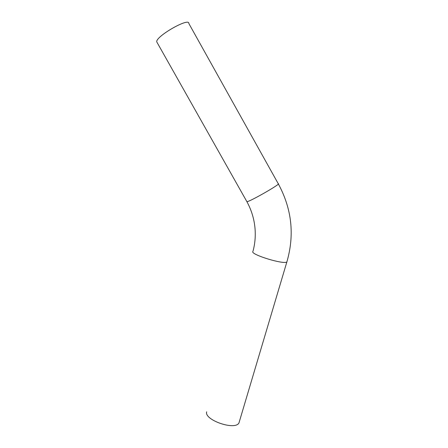 <?xml version="1.0" encoding="UTF-8"?>
<svg xmlns="http://www.w3.org/2000/svg" width="448" height="448" viewBox="0 0 448 448"><rect width="100%" height="100%" fill="white"/><g stroke="black" fill="none" stroke-linecap="round" stroke-linejoin="round"><path stroke-width="0.67" d="M246.764 201.438L246.887 201.656C248.858 202.294 282.128 183.243 278.23 183.708L188.838 23.498C189.476 17.002 155.383 36.523 156.75 41.877L157.186 42.65M239.495 421.148L238.941 423.007C234.858 430.763 203.801 419.86 206.696 411.79M287.101 261.173L286.871 261.929C284.155 264.83 251.205 254.817 252.739 251.602M278.354 183.932C291.866 208.93 294.706 234.926 286.871 261.929L238.941 423.007M156.75 41.877L246.887 201.656C251.513 210.174 254.229 219.128 255.03 228.508C255.662 236.253 254.996 243.813 253.019 251.177"/></g></svg>
